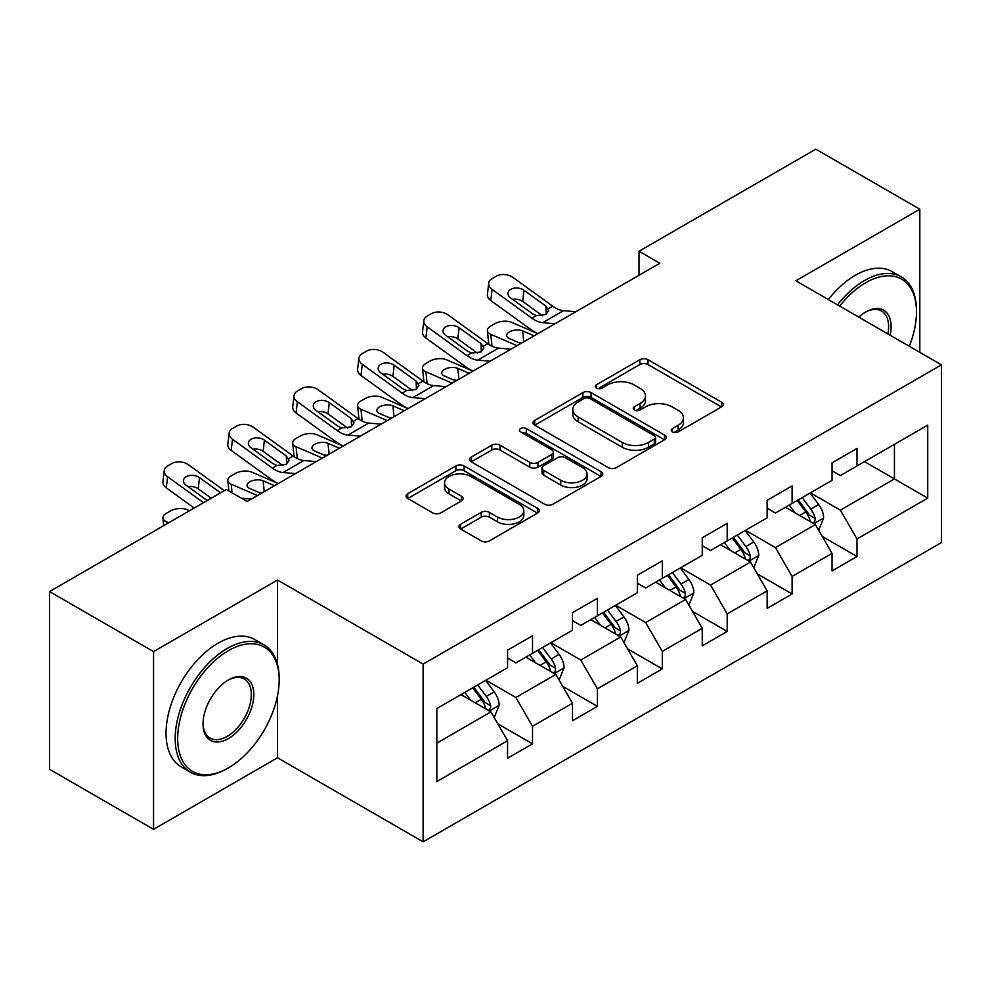 <?xml version="1.0" encoding="UTF-8"?>
<svg xmlns="http://www.w3.org/2000/svg" width="991" height="991" viewBox="0 0 991 991"><rect width="100%" height="100%" fill="white"/><g stroke="black" fill="none" stroke-linecap="round" stroke-linejoin="round"><path stroke-width="1.49" d="M672.418 431.927A4.038 2.329 0 0 0 678.129 431.927L721.522 406.88A5.773 3.332 0 0 0 723.207 404.514A5.773 3.332 0 0 0 721.522 402.16L648.015 359.721A5.773 3.332 0 0 0 639.852 359.721L596.471 384.768A4.038 2.329 0 0 0 595.281 386.428A4.038 2.329 0 0 0 596.471 388.076A4.038 2.329 0 0 0 602.181 388.076L607.793 384.83A18.482 10.666 0 0 1 633.93 384.83L640.062 388.373A18.482 10.666 0 0 1 645.463 395.917A18.482 10.666 0 0 1 640.062 403.461L634.438 406.694A4.038 2.329 0 0 0 633.261 408.342A4.038 2.329 0 0 0 634.438 410.001A4.038 2.329 0 0 0 640.161 410.001L645.773 406.756A18.482 10.666 0 0 1 671.91 406.756L678.03 410.286A18.482 10.666 0 0 1 683.443 417.83A18.482 10.666 0 0 1 678.03 425.374L672.418 428.62A4.038 2.329 0 0 0 671.229 430.267A4.038 2.329 0 0 0 672.418 431.927L672.418 428.62M460.592 524.276A5.773 3.332 0 0 0 458.907 526.63A5.773 3.332 0 0 0 460.592 528.996L481.217 540.9A5.773 3.332 0 0 0 489.381 540.9L537.568 513.078A5.773 3.332 0 0 0 539.253 510.724A5.773 3.332 0 0 0 537.568 508.358L464.061 465.931A5.773 3.332 0 0 0 455.897 465.931L407.722 493.741A5.773 3.332 0 0 0 406.025 496.107A5.773 3.332 0 0 0 407.722 498.461L432.621 512.842A5.773 3.332 0 0 0 440.797 512.842L461.41 500.938A5.773 3.332 0 0 0 463.107 498.584A5.773 3.332 0 0 0 461.41 496.218L449.059 489.096A15.447 8.919 0 0 1 444.538 482.79A15.447 8.919 0 0 1 454.076 474.54A15.447 8.919 0 0 1 470.911 476.473L519.296 504.419A15.447 8.919 0 0 1 523.818 510.724A15.447 8.919 0 0 1 514.279 518.962A15.447 8.919 0 0 1 497.445 517.029L489.381 512.372A5.773 3.332 0 0 0 481.217 512.372L460.592 524.276L460.592 528.996M277.517 580.045L153.555 651.607L49.55 591.565L49.55 769.301L153.555 829.343L277.517 757.768L423.12 841.83L423.12 664.106L277.517 580.045L277.517 664.404M919.821 352.35L919.821 209.212L795.847 280.787L941.45 364.849L423.12 664.106M919.821 209.212L815.816 149.17L639.022 251.243L639.022 275.263M49.55 591.565L226.344 489.492L247.143 501.508L659.82 263.247L639.022 251.243M608.201 467.579A5.773 3.332 0 0 0 616.377 467.579L664.552 439.756A5.773 3.332 0 0 0 666.249 437.403A5.773 3.332 0 0 0 664.552 435.049L591.057 392.609A5.773 3.332 0 0 0 582.894 392.609L534.706 420.432A5.773 3.332 0 0 0 533.009 422.785A5.773 3.332 0 0 0 534.706 425.139L608.201 467.579M522.232 432.794A4.038 2.329 0 0 1 526.332 433.364L526.332 428.558L601.066 471.704A5.773 3.332 0 0 1 602.751 474.057A5.773 3.332 0 0 1 601.066 476.423L552.879 504.233A5.773 3.332 0 0 1 544.716 504.233L471.208 461.806L471.208 457.086A5.773 3.332 0 0 0 469.523 459.44A5.773 3.332 0 0 0 471.208 461.806M471.208 457.086L491.833 445.182A5.773 3.332 0 0 1 499.997 445.182L529.801 462.388A5.773 3.332 0 0 0 537.977 462.388L551.653 454.497A5.773 3.332 0 0 0 553.35 452.144A5.773 3.332 0 0 0 551.653 449.778L520.622 431.865A4.038 2.329 0 0 1 519.433 430.218A4.038 2.329 0 0 1 521.935 428.062A4.038 2.329 0 0 1 526.332 428.558M423.12 841.83L941.45 542.572L941.45 364.849M497.792 723.789L532.526 743.845L532.526 726.304L572.464 703.251L572.464 720.779L597.424 706.372L597.424 688.844L637.349 665.779L637.349 683.319L662.31 668.913L662.31 651.372L702.247 628.319L702.247 645.847L727.208 631.44L727.208 613.912L767.145 590.847L767.145 608.387L792.106 593.968L792.106 576.44L832.044 553.387L832.044 570.915L857.004 556.508L857.004 538.968L927.725 498.139L927.725 425.127L894.439 444.34L894.439 478.926L927.725 498.139M532.526 743.845L507.565 758.251L507.565 740.723L436.845 781.552L436.845 708.54L507.565 667.699L507.565 650.17L532.526 635.764L532.526 653.292L572.464 630.239L572.464 612.698L597.424 598.291L597.424 615.832L637.349 592.767L637.349 575.238L662.31 560.832L662.31 578.36L702.247 555.307L702.247 537.766L727.208 523.359L727.208 540.888L767.145 517.835L767.145 500.306L792.106 485.887L792.106 503.428L832.044 480.362L832.044 462.834L857.004 448.428L857.004 465.956L927.725 425.127M525.862 657.132L555.815 674.425L515.89 697.491L485.937 680.198M507.565 658.098L515.89 662.905L532.526 653.292M515.89 697.491L532.526 726.304M555.815 674.425L572.464 703.251M590.76 619.672L620.713 636.965L580.776 660.018L550.823 642.725M572.464 620.626L580.776 625.432L597.424 615.832M580.776 660.018L597.424 688.844M620.713 636.965L637.349 665.779M655.658 582.2L685.611 599.493L645.674 622.559L615.721 605.266M637.349 583.166L645.674 587.973L662.31 578.36M645.674 622.559L662.31 651.372M685.611 599.493L702.247 628.319M720.556 544.74L750.509 562.033L710.572 585.086L680.619 567.793M702.247 545.694L710.572 550.5L727.208 540.888M710.572 585.086L727.208 613.912M750.509 562.033L767.145 590.847M785.454 507.268L815.407 524.561L775.47 547.614L745.517 530.321M767.145 508.234L775.47 513.028L792.106 503.428M775.47 547.614L792.106 576.44M815.407 524.561L832.044 553.387M864.486 461.633L894.439 478.926L840.368 510.154L810.415 492.861M832.044 470.762L840.368 475.569L857.004 465.956M840.368 510.154L857.004 538.968M153.555 651.607L153.555 829.343M436.845 743.126L490.929 711.897L460.976 694.604M490.929 711.897L507.565 740.723M822.27 536.453L857.004 556.508M757.372 573.913L792.106 593.968M692.474 611.385L727.208 631.44M627.576 648.857L662.31 668.913M562.69 686.317L597.424 706.372M277.517 757.768L277.517 695.793M674.029 432.497L678.03 430.181A18.482 10.666 0 0 0 683.443 422.637L683.443 417.83M645.463 395.917L645.463 400.711A18.482 10.666 0 0 1 640.062 408.255L636.061 410.571M721.436 406.917L648.015 364.527A5.773 3.332 0 0 0 639.852 364.527L598.081 388.645M664.478 439.806L591.057 397.416A5.773 3.332 0 0 0 582.894 397.416L534.781 425.189M654.345 439.05A4.038 2.329 0 0 0 655.534 437.403A4.038 2.329 0 0 0 654.345 435.755L589.831 398.506A4.038 2.329 0 0 0 584.12 398.506L578.199 401.925A18.482 10.666 0 0 0 572.786 409.469A18.482 10.666 0 0 0 578.199 417.013L622.298 442.469A18.482 10.666 0 0 0 648.424 442.469L654.345 439.05L654.345 443.857A4.038 2.329 0 0 0 655.534 442.209L655.534 437.403M572.786 409.469L572.786 414.275A18.482 10.666 0 0 0 578.199 421.819L578.199 417.013M654.345 443.857L648.424 447.275A18.482 10.666 0 0 1 622.298 447.275L578.199 421.819M471.282 461.843L491.833 449.988L491.833 445.182M553.35 452.144L553.35 456.938A5.773 3.332 0 0 1 551.653 459.304L537.977 467.195A5.773 3.332 0 0 1 529.801 467.195L499.997 449.988A5.773 3.332 0 0 0 491.833 449.988M526.332 433.364L600.98 476.46M560.733 480.251A15.447 8.919 0 0 0 577.567 482.183A15.447 8.919 0 0 0 587.106 473.946A15.447 8.919 0 0 0 582.584 467.641L565.539 457.792A5.773 3.332 0 0 0 557.363 457.792L543.687 465.696A5.773 3.332 0 0 0 542.003 468.049A5.773 3.332 0 0 0 543.687 470.403L560.733 480.251L560.733 485.057A15.447 8.919 0 0 0 577.567 486.99A15.447 8.919 0 0 0 587.106 478.752L587.106 473.946M542.003 468.049L542.003 472.856A5.773 3.332 0 0 0 543.687 475.209L543.687 470.403M560.733 485.057L543.687 475.209M523.818 510.724L523.818 515.518A15.447 8.919 0 0 1 514.279 523.768A15.447 8.919 0 0 1 497.445 521.836L489.381 517.178A5.773 3.332 0 0 0 481.217 517.178L460.666 529.033M444.538 482.79L444.538 487.584A15.447 8.919 0 0 0 449.059 493.89L449.059 489.096M461.335 500.988L449.059 493.89M537.494 513.127L464.061 470.737A5.773 3.332 0 0 0 455.897 470.737L407.796 498.51M818.69 530.259L823.632 517.785A15.596 9.006 -120 0 0 818.665 504.518L810.081 493.047M537.84 333.67L511.579 322.335A11.768 5.884 -5.9 0 0 495.005 323.586L490.842 325.989A11.768 5.884 -5.9 0 0 487.386 330.746A11.768 5.884 -5.9 0 0 490.78 334.351L491.994 346.181M795.104 512.842L789.282 505.063M517.042 345.686L490.78 334.351M812.992 523.174L814.875 521.167L815.221 518.454A15.596 9.006 -120 0 0 810.762 509.077L802.177 497.618M798.263 499.873L807.789 512.582A7.94 4.583 60 0 1 809.238 514.998L815.221 518.454M534.099 335.838L522.691 330.907A9.415 4.707 174.1 0 0 509.424 331.911A9.415 4.707 174.1 0 0 506.674 335.714A9.415 4.707 174.1 0 0 509.374 338.6L520.783 343.518M488.997 344.459A11.768 5.884 174.1 0 1 488.699 343.419L487.386 330.746M521.823 342.923A9.415 4.707 -5.9 0 0 518.739 342.638M797.185 500.492L805.77 511.963A15.596 9.006 60 0 1 810.229 521.34M555.059 323.735L542.672 322.67A29.42 16.983 60 0 1 531.919 318.185L492.081 289.384L490.78 300.546A11.768 7.594 -173.3 0 1 487.411 294.377L488.712 283.215A11.768 7.594 6.7 0 0 492.081 289.384M537.902 333.633A44.124 25.469 60 0 1 530.606 329.346L490.78 300.546M575.858 311.719L563.47 310.666A29.42 16.983 60 0 1 552.718 306.182L512.88 277.369A11.768 7.594 6.7 0 0 496.305 276.204L492.143 278.607A11.768 7.594 6.7 0 0 488.712 283.215M546.239 314.258L545.905 306.12L548.692 310.468L545.942 314.432L536.391 315.596L532.588 313.813L510.675 297.969A9.415 6.07 -173.3 0 1 507.987 293.026A9.415 6.07 -173.3 0 1 510.737 289.347A9.415 6.07 -173.3 0 1 523.991 290.276L522.691 301.437L542.461 315.733M522.691 301.437A9.415 6.07 6.7 0 0 512.632 299.369M545.905 306.12L523.991 290.276M909.28 346.268A71.773 41.436 120 0 0 916.489 312.004A71.773 41.436 120 0 0 865.738 282.708A71.773 41.436 120 0 0 839.662 306.083M837.506 304.832A73.545 42.452 -60 0 1 864.486 280.54A73.545 42.452 -60 0 1 901.265 276.898A73.545 42.452 -60 0 1 916.489 310.567L916.489 312.004M858.801 317.132A35.887 20.724 -60 0 1 865.738 312.004L865.738 312.004A35.887 20.724 -60 0 1 890.153 335.231M828.352 299.555A73.545 42.452 -60 0 1 855.344 275.263A73.545 42.452 -60 0 1 892.111 271.621L901.265 276.898M887.886 333.917A34.128 19.696 120 0 0 881.556 311.038A34.128 19.696 120 0 0 865.106 312.376M227.187 768.582L228.425 767.864A71.773 41.436 120 0 0 279.177 679.95A71.773 41.436 120 0 0 228.425 650.653A71.773 41.436 120 0 0 177.674 738.555A71.773 41.436 120 0 0 228.425 767.864L227.187 768.582A73.545 42.452 -60 0 1 190.408 772.224A73.545 42.452 -60 0 1 179.136 713.297A73.545 42.452 -60 0 1 227.187 648.486A73.545 42.452 -60 0 1 263.953 644.844A73.545 42.452 -60 0 1 279.177 678.513L279.177 679.95M228.425 738.555A35.887 20.724 -60 0 1 203.056 723.901A35.887 20.724 -60 0 1 228.425 679.95L228.425 679.95A35.887 20.724 -60 0 1 253.807 694.604A35.887 20.724 -60 0 1 228.425 738.555M203.056 723.17A34.128 19.696 120 0 0 210.117 738.084A34.128 19.696 120 0 0 227.187 736.4A34.128 19.696 120 0 0 249.472 706.323A34.128 19.696 120 0 0 244.244 678.984A34.128 19.696 120 0 0 227.794 680.322M190.408 772.224L181.266 766.935A73.545 42.452 -60 0 1 169.994 708.008A73.545 42.452 -60 0 1 218.032 643.209A73.545 42.452 -60 0 1 254.798 639.567L263.953 644.844M753.792 567.719L758.747 555.257A15.596 9.006 -120 0 0 753.767 541.978L745.182 530.519M472.942 371.142L446.681 359.807A11.768 5.884 -5.9 0 0 430.106 361.046L425.944 363.449A11.768 5.884 -5.9 0 0 422.5 368.218A11.768 5.884 -5.9 0 0 425.882 371.811L427.096 383.641M730.218 550.315L724.384 542.523M452.144 383.145L425.882 371.811M748.094 560.633L749.989 558.639L750.323 555.914A15.596 9.006 -120 0 0 745.864 546.537L737.279 535.078M733.377 537.333L742.891 550.055A7.94 4.583 60 0 1 744.34 552.458L750.323 555.914M469.201 373.297L457.792 368.379A9.415 4.707 174.1 0 0 444.538 369.37A9.415 4.707 174.1 0 0 441.775 373.186A9.415 4.707 174.1 0 0 444.476 376.06L455.885 380.99M424.098 381.931A11.768 5.884 174.1 0 1 423.801 380.878L422.5 368.218M456.925 380.395A9.415 4.707 -5.9 0 0 453.841 380.11M732.287 537.964L740.872 549.423A15.596 9.006 60 0 1 745.331 558.8M688.894 605.191L693.849 592.717A15.596 9.006 -120 0 0 688.869 579.45L680.284 567.979M408.057 408.602L381.783 397.28A11.768 5.884 -5.9 0 0 365.208 398.518L361.046 400.921A11.768 5.884 -5.9 0 0 357.602 405.678A11.768 5.884 -5.9 0 0 360.984 409.283L362.198 421.113M665.32 587.774L659.486 579.995M387.246 420.618L360.984 409.283M683.195 598.106L685.091 596.111L685.425 593.386A15.596 9.006 -120 0 0 680.966 584.009L672.381 572.55M668.479 574.805L678.005 587.514A7.94 4.583 60 0 1 679.442 589.93L685.425 593.386M404.303 410.77L392.894 405.852A9.415 4.707 174.1 0 0 379.64 406.843A9.415 4.707 174.1 0 0 376.877 410.658A9.415 4.707 174.1 0 0 379.59 413.532L390.999 418.45M359.213 419.404A11.768 5.884 174.1 0 1 358.903 418.351L357.602 405.678M392.027 417.855A9.415 4.707 -5.9 0 0 388.955 417.57M667.389 575.424L675.973 586.895A15.596 9.006 60 0 1 680.433 596.272M490.161 361.195L477.773 360.142A29.42 16.983 60 0 1 467.021 355.658L427.183 326.844L425.882 338.005A11.768 7.594 -173.3 0 1 422.513 331.836L423.814 320.675A11.768 7.594 6.7 0 0 427.183 326.844M473.017 371.105A44.124 25.469 60 0 1 465.708 366.819L425.882 338.005M510.972 349.191L498.572 348.126A29.42 16.983 60 0 1 487.82 343.654L447.982 314.841A11.768 7.594 6.7 0 0 431.407 313.676L427.245 316.079A11.768 7.594 6.7 0 0 423.814 320.675M481.341 351.718L481.007 343.592L483.794 347.928L481.044 351.904L471.493 353.069L467.69 351.272L445.789 335.429A9.415 6.07 -173.3 0 1 443.088 330.499A9.415 6.07 -173.3 0 1 445.839 326.807A9.415 6.07 -173.3 0 1 459.093 327.748L457.792 338.91L477.563 353.205M457.792 338.91A9.415 6.07 6.7 0 0 447.734 336.841M481.007 343.592L459.093 327.748M425.275 398.667L412.875 397.602A29.42 16.983 60 0 1 402.123 393.13L362.285 364.316L360.984 375.478A11.768 7.594 -173.3 0 1 357.615 369.309L358.915 358.147A11.768 7.594 6.7 0 0 362.285 364.316M408.119 408.565A44.124 25.469 60 0 1 400.822 404.291L360.984 375.478M446.074 386.651L433.674 385.598A29.42 16.983 60 0 1 422.922 381.114L383.083 352.3A11.768 7.594 6.7 0 0 366.509 351.136L362.359 353.539A11.768 7.594 6.7 0 0 358.915 358.147M416.443 389.19L416.109 381.064L418.896 385.4L416.146 389.376L406.607 390.541L402.804 388.745L380.891 372.901A9.415 6.07 -173.3 0 1 378.19 367.958A9.415 6.07 -173.3 0 1 380.94 364.279A9.415 6.07 -173.3 0 1 394.195 365.208L392.894 376.369L412.665 390.665M392.894 376.369A9.415 6.07 6.7 0 0 382.836 374.301M416.109 381.064L394.195 365.208M624.008 642.651L628.951 630.189A15.596 9.006 -120 0 0 623.971 616.91L615.386 605.451M343.159 446.074L316.885 434.739A11.768 5.884 -5.9 0 0 300.31 435.978L296.148 438.381A11.768 5.884 -5.9 0 0 292.704 443.15A11.768 5.884 -5.9 0 0 296.086 446.755L297.3 458.585M600.422 625.247L594.588 617.455M322.36 458.077L296.086 446.755M618.297 635.565L620.193 633.571L620.539 630.858A15.596 9.006 -120 0 0 616.068 621.481L607.483 610.01M603.581 612.265L613.107 624.987A7.94 4.583 60 0 1 614.544 627.402L620.539 630.858M339.405 448.242L327.996 443.311A9.415 4.707 174.1 0 0 314.742 444.302A9.415 4.707 174.1 0 0 311.979 448.118A9.415 4.707 174.1 0 0 314.692 451.004L326.101 455.922M294.315 456.863A11.768 5.884 174.1 0 1 294.005 455.823L292.704 443.15M327.129 455.327A9.415 4.707 -5.9 0 0 324.057 455.042M602.491 612.896L611.075 624.355A15.596 9.006 60 0 1 615.547 633.732M559.11 680.123L564.052 667.661A15.596 9.006 -120 0 0 559.085 654.382L550.488 642.924M278.26 483.546L251.987 472.212A11.768 5.884 -5.9 0 0 235.412 473.45L231.262 475.853A11.768 5.884 -5.9 0 0 227.806 480.623A11.768 5.884 -5.9 0 0 231.188 484.215L232.08 492.8M535.524 662.719L529.69 654.927M257.462 495.55L231.188 484.215M553.412 673.038L555.294 671.043L555.641 668.318A15.596 9.006 -120 0 0 551.182 658.941L542.585 647.482M538.683 649.737L548.209 662.459A7.94 4.583 60 0 1 549.658 664.862L555.641 668.318M274.519 485.701L263.111 480.784A9.415 4.707 174.1 0 0 249.843 481.775A9.415 4.707 174.1 0 0 247.081 485.59A9.415 4.707 174.1 0 0 249.794 488.464L261.203 493.394M262.243 492.787A9.415 4.707 -5.9 0 0 259.159 492.502M537.593 650.369L546.19 661.827A15.596 9.006 60 0 1 550.649 671.204M494.212 717.595L499.154 705.121A15.596 9.006 -120 0 0 494.187 691.842L485.602 680.383M189.554 510.737L187.101 509.671A11.768 5.884 -5.9 0 0 170.526 510.922L166.364 513.326A11.768 5.884 -5.9 0 0 162.908 518.082A11.768 5.884 -5.9 0 0 166.302 521.687L166.538 524.028M470.626 700.179L464.804 692.399M168.755 522.74L166.302 521.687M488.513 710.51L490.396 708.503L490.743 705.79A15.596 9.006 -120 0 0 486.284 696.413L477.699 684.954M473.785 687.209L483.311 699.919A7.94 4.583 60 0 1 484.76 702.334L490.743 705.79M472.707 687.828L481.292 699.299A15.596 9.006 60 0 1 485.751 708.676M360.377 436.127L347.977 435.074A29.42 16.983 60 0 1 337.225 430.59L297.387 401.776L296.086 412.937A11.768 7.594 -173.3 0 1 292.717 406.768L294.03 395.607A11.768 7.594 6.7 0 0 297.387 401.776M343.22 446.037A44.124 25.469 60 0 1 335.924 441.751L296.086 412.937M381.176 424.123L368.776 423.058A29.42 16.983 60 0 1 358.024 418.586L318.198 389.773A11.768 7.594 6.7 0 0 301.623 388.608L297.461 391.011A11.768 7.594 6.7 0 0 294.03 395.607M351.557 426.663L351.21 418.524L353.998 422.872L351.248 426.836L341.709 428.001L337.906 426.217L315.993 410.361A9.415 6.07 -173.3 0 1 313.305 405.43A9.415 6.07 -173.3 0 1 316.042 401.751A9.415 6.07 -173.3 0 1 329.309 402.68L327.996 413.842L347.767 428.137M327.996 413.842A9.415 6.07 6.7 0 0 317.938 411.773M351.21 418.524L329.309 402.68M295.479 473.599L283.092 472.534A29.42 16.983 60 0 1 272.327 468.062L232.501 439.248L231.188 450.41A11.768 7.594 -173.3 0 1 227.831 444.241L229.132 433.079A11.768 7.594 6.7 0 0 232.501 439.248M278.322 483.509A44.124 25.469 60 0 1 271.026 479.223L231.188 450.41M316.278 461.595L303.89 460.53A29.42 16.983 60 0 1 293.125 456.046L253.3 427.245A11.768 7.594 6.7 0 0 236.725 426.068L232.563 428.471A11.768 7.594 6.7 0 0 229.132 433.079M286.659 464.122L286.325 455.996L289.099 460.332L286.349 464.308L276.811 465.473L273.008 463.677L251.095 447.833A9.415 6.07 -173.3 0 1 248.407 442.903A9.415 6.07 -173.3 0 1 251.144 439.211A9.415 6.07 -173.3 0 1 264.411 440.153L263.111 451.314L282.869 465.609M263.111 451.314A9.415 6.07 6.7 0 0 253.039 449.245M286.325 455.996L264.411 440.153M203.502 502.685L167.603 476.721L166.302 487.882A11.768 7.594 -173.3 0 1 162.933 481.713L164.233 470.552A11.768 7.594 6.7 0 0 167.603 476.721M194.199 508.061L166.302 487.882M224.3 490.669L188.401 464.705A11.768 7.594 6.7 0 0 171.827 463.54L167.665 465.943A11.768 7.594 6.7 0 0 164.233 470.552M251.38 499.055L241.432 498.2M207.243 500.517L186.197 485.305A9.415 6.07 -173.3 0 1 183.508 480.362A9.415 6.07 -173.3 0 1 186.258 476.683A9.415 6.07 -173.3 0 1 199.513 477.612L198.212 488.774L211.256 498.213M198.212 488.774A9.415 6.07 6.7 0 0 188.154 486.705M220.559 492.837L199.513 477.612M678.03 430.181L678.03 425.374M634.438 410.001L634.438 406.694M640.062 408.255L640.062 403.461M596.471 388.076L596.471 384.768M639.852 364.527L639.852 359.721M648.015 364.527L648.015 359.721M721.522 406.88L721.522 402.16M534.706 425.139L534.706 420.432M582.894 397.416L582.894 392.609M591.057 397.416L591.057 392.609M664.552 439.756L664.552 435.049M622.298 447.275L622.298 442.469M648.424 447.275L648.424 442.469M499.997 449.988L499.997 445.182M529.801 467.195L529.801 462.388M537.977 467.195L537.977 462.388M551.653 459.304L551.653 454.497M601.066 476.423L601.066 471.704M481.217 517.178L481.217 512.372M489.381 517.178L489.381 512.372M497.445 521.836L497.445 517.029M461.41 500.938L461.41 496.218M407.722 498.461L407.722 493.741M455.897 470.737L455.897 465.931M464.061 470.737L464.061 465.931M537.568 513.078L537.568 508.358M813.859 523.669L823.533 518.095M810.762 509.077L818.665 504.518M799.675 515.481L805.77 511.963M522.691 330.907L523.805 341.771M536.391 315.596L531.919 318.185M552.718 306.182L548.234 308.771M563.47 310.666L542.672 322.67M748.973 561.141L758.635 555.555M745.864 546.537L753.767 541.978M734.777 552.941L740.872 549.423M457.792 368.379L458.907 379.243M684.075 598.601L693.75 593.027M680.966 584.009L688.869 579.45M669.879 590.413L675.973 586.895M392.894 405.852L394.022 416.715M471.493 353.069L467.021 355.658M487.82 343.654L483.335 346.231M498.572 348.126L477.773 360.142M406.607 390.541L402.123 393.13M422.922 381.114L418.437 383.703M433.674 385.598L412.875 397.602M619.177 636.073L628.851 630.487M616.068 621.481L623.971 616.91M604.981 627.885L611.075 624.355M327.996 443.311L329.123 454.175M554.279 673.546L563.953 667.959M551.182 658.941L559.085 654.382M540.083 665.345L546.19 661.827M263.111 480.784L264.225 491.647M489.381 711.005L499.055 705.431M486.284 696.413L494.187 691.842M475.185 702.817L481.292 699.299M341.709 428.001L337.225 430.59M358.024 418.586L353.539 421.175M368.776 423.058L347.977 435.074M276.811 465.473L272.327 468.062M293.125 456.046L288.654 458.635M303.89 460.53L283.092 472.534M227.806 480.623L228.871 490.954M162.908 518.082L163.688 525.664"/></g></svg>

